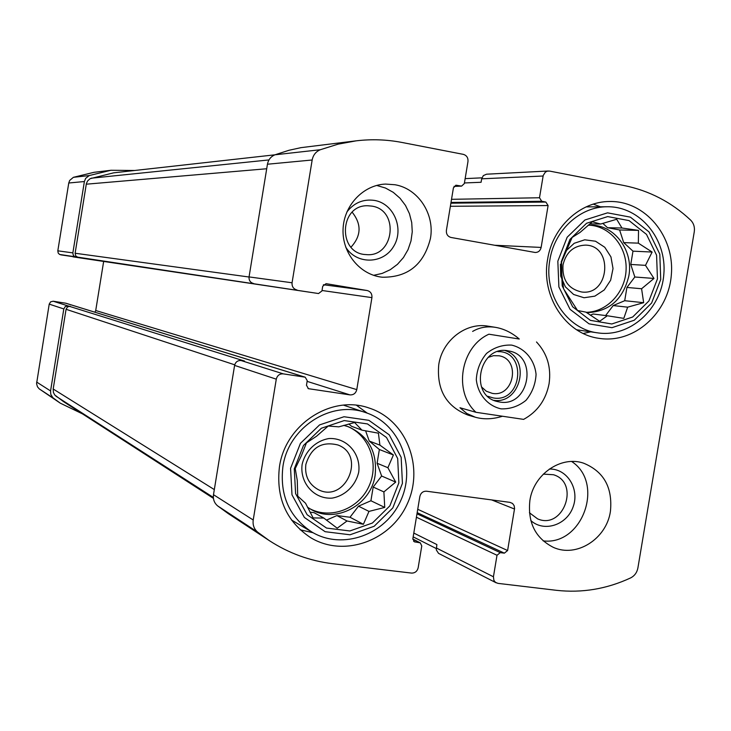 <?xml version="1.0" encoding="UTF-8"?>
<svg xmlns="http://www.w3.org/2000/svg" width="731" height="731" viewBox="0 0 731 731"><rect width="100%" height="100%" fill="white"/><g stroke="black" fill="none" stroke-linecap="round" stroke-linejoin="round"><path stroke-width="1.1" d="M589.414 225.185C610.248 226.336 627.116 246.95 626.101 269.62C625.38 292.29 607.022 312.046 586.198 312.32M586.682 312.667C609.005 311.854 623.059 299.609 628.843 275.943C633.676 250.742 614.68 224.938 591.032 225.175L588.062 225.249M347.38 426.392C369.237 435.109 379.453 463.472 369.073 485.996C359.058 508.685 330.988 519.704 310.017 508.822M307.449 507.177L311.114 509.452C335.885 524.136 371.202 504.929 375.14 475.141C377.434 452.114 368.57 436.005 348.568 426.813L343.744 425.36M352.178 212.228C361.717 224.198 361.324 235.839 351.008 247.16M371.805 206.105C399.82 209.98 394.091 257.833 366.03 254.58C337.484 253.812 339.093 204.762 367.684 205.749L371.805 206.105M543.325 474.117L553.477 474.739C580.441 482.679 563.354 530.267 537.596 518.864L529.418 512.751M307.111 381.363L349.957 394.886L308.445 388.682L306.472 385.264L307.23 380.632L305.202 377.187L65.827 303.219L53.199 301.227L67.992 305.896L65.278 306.554L63.807 308.948L50.567 390.939L50.786 394.365L52.879 397.728L60.271 403.156L82.466 413.865M53.199 301.227L50.613 301.848L49.215 304.123L36.568 383.711L37.491 386.827L39.255 388.892L60.271 403.156M134.787 170.478L110.929 170.277L89.255 175.55L85.673 178.337L84.385 181.535L72.862 252.88L73.283 255.265L74.717 256.691L318.533 293.542L321.951 290.929L322.709 286.278L326.063 283.665L367.126 290.518C370.59 291.477 372.189 293.844 371.924 297.627L356.783 389.623C355.823 393.287 353.548 395.042 349.957 394.886M110.929 170.277L94.052 172.306L73.392 177.322L69.692 180.429L68.76 183.006L57.813 250.824L58.215 253.09L59.586 254.452L318.533 293.542M67.992 305.896L244.492 361.05L241.047 360.529C237.648 360.365 235.501 361.991 234.596 365.399L276.281 379.17L253.218 519.997C252.579 524.977 254.059 529.025 257.678 532.159L269.182 540.538C288.672 553.212 309.816 560.933 332.587 563.702L411.516 573.086C415.007 573.131 417.218 571.35 418.169 567.749L421.769 545.947L420.316 542.859L414.331 541.79L412.869 538.692L419.85 496.495C420.791 492.886 423.011 491.122 426.502 491.214L510.01 502.371L512.559 503.485L514.149 505.678L514.578 508.465L507.606 550.534L504.372 553.157L500.251 552.645L497.007 555.268L493.434 576.777L493.891 580.368L495.426 582.324L497.948 583.365L556.364 590.31C581.949 593.152 606.684 589.031 630.57 577.938C634.535 575.909 636.975 572.592 637.889 567.987L694.267 231.791C694.907 227.113 693.673 223.193 690.567 220.049C671.451 202.131 649.238 190.617 623.936 185.5L549.584 171.081L547.291 171.164L545.344 172.141L543.224 175.449L539.496 197.754L541.744 201.272L545.856 202.048L548.095 205.557L541.141 247.425C540.337 250.696 538.391 252.387 535.284 252.497L451.054 237.474C447.683 236.497 446.129 234.13 446.394 230.375L453.43 187.785L456.171 185.235L461.599 186.122L464.331 183.572L467.977 161.533C468.242 157.786 466.698 155.392 463.335 154.36L401.931 142.454C386.873 139.548 371.64 139.009 356.235 140.827L338.078 144.153L320.324 149.727C315.865 151.619 313.142 155.045 312.164 159.998L292.062 282.778C291.806 286.607 293.451 289.01 296.996 289.988M305.202 377.187L283.262 373.861C279.58 373.687 277.259 375.46 276.281 379.17M269.182 540.538L228.273 513.628L217.628 505.889C214.274 502.992 212.904 499.264 213.489 494.695L234.596 365.399M496.248 582.854L438.536 553.358L436.306 549.922L436.864 544.558L413.801 533.063M548.351 170.999L486.535 174.197L483.346 175.595L481.665 178.821L543.106 176.016M464.432 182.96L481.089 182.275L481.665 178.821M356.235 140.827L300.953 147.653L289.01 150.275L274.975 154.798C270.863 156.535 268.35 159.678 267.445 164.228L312.164 159.998M253.62 283.537C250.34 282.641 248.823 280.43 249.052 276.912L267.445 164.228M103.656 261.433L95.724 310.511L356.783 389.623M94.929 312.21L95.724 310.511M430.431 238.489C434.936 214.174 418.223 188.58 394.968 184.742L385.529 184.075C363.179 184.906 343.707 205.575 343.049 229.433C342.135 253.291 360.155 275.011 382.322 277.223C407.843 277.488 423.879 264.576 430.431 238.489M610.431 511.316C612.752 487.458 603.769 471.404 583.475 463.134C560.951 455.413 533.612 474.273 529.884 500.488C527.563 522.528 535.348 538.126 553.239 547.309C576.448 558.091 606.584 538.902 610.431 511.316M279.443 466.835C285.328 424.282 331.646 394.448 369.146 408.053C406.107 419.832 424.492 466.497 407.423 503.54C391.076 540.903 343.808 557.981 310.501 537.568C286.232 521.276 275.889 497.701 279.443 466.835M547.61 259.35C552.517 227.003 580.423 201.299 609.818 201.5C645.327 200.806 674.75 236.415 671.341 274.737C668.591 313.106 633.987 343.954 599.118 338.352C565.803 334.14 540.73 296.283 547.61 259.35M536.49 341.962C547.172 353.402 551.375 367.291 549.091 383.647C545.947 399.866 537.459 411.781 523.615 419.384L475.954 412.293C453.174 391.642 460.567 346.933 488.902 334.204L519.275 339.029C511.837 332.66 503.878 328.758 495.371 327.333L488.125 326.172C465.949 322.088 442.273 340.399 438.746 364.696C436.553 389.888 446.358 406.71 468.151 415.144L475.278 417.218C483.758 419.603 492.831 419.274 502.508 416.241M70.24 306.243L67.526 306.901L66.064 309.295L53.189 389.002L53.4 392.428L54.715 394.959L63.597 401.694L213.434 498.368M274.92 154.817L113.597 172.845L90.087 178.693L87.556 180.996L86.377 183.627L75.11 253.246L75.75 255.978L78.116 257.458M593.298 204.132L600.489 206.8M590.749 331.847L583.237 333.473M561.244 261.78L569.952 239.402L586.564 223.275L607.699 216.586L629.08 220.607L646.496 234.404L656.584 255.201L657.443 278.904L648.927 300.934L632.68 317.007L611.81 323.979L590.383 320.37L572.656 306.792L562.212 285.867L561.244 261.78M557.835 261.168L567.165 237.228L584.946 219.976L607.552 212.84L630.414 217.153L649.027 231.919L659.81 254.15L660.723 279.489L651.623 303.027L634.261 320.224L611.957 327.689L589.04 323.842L570.061 309.332L558.886 286.945L557.835 261.168M600.626 224.042L592.357 221.785L580.048 232.431L572.135 237.429L561.563 262.009L561.865 274.737L563.574 288.818L577.572 310.52L585.942 312.137L599.648 321.293L607.315 315.765L623.817 318.378L627.646 307.175L643.655 302.689L641.59 288.745L653.989 278.456L645.5 265.353L652.125 252.049L638.346 243.149L638.528 230.384L621.962 228.008L616.681 219.263L600.626 224.042L589.734 223.869M565.767 251.108L574.21 243.286L584.718 239.805L595.518 241.221L604.775 247.27L610.952 256.919L613.026 268.542L610.659 280.201L604.254 289.942L594.86 296.146L584.051 297.755L573.634 294.483L565.374 286.835L560.695 276.117L560.403 264.138M563.016 264.86C566.096 252.259 573.543 245.68 585.367 245.123C613.674 245.269 609.709 295.836 581.73 291.998C568.298 289.01 562.057 279.964 563.016 264.86M549.84 260.044C554.372 230.137 580.268 206.407 607.47 206.763C640.036 206.334 666.955 239.028 663.839 274.207C661.317 309.432 629.647 337.795 597.62 332.852C566.763 329.151 543.471 294.164 549.84 260.044M356.554 405.312L367.273 413.161M313.124 532.744L300.121 529.783M343.552 405.157L365.984 412.713C399.747 423.788 416.423 466.552 400.78 500.497C385.776 534.736 342.583 550.489 311.936 532.067C289.293 517.109 279.617 495.316 282.906 466.67C288.334 427.306 331.362 399.811 365.984 412.713M311.936 532.067L291.45 519.969M294.273 468.827L303.493 445.462L321.366 428.238L344.228 420.581L367.474 423.925L386.516 437.494L397.682 458.52L398.861 482.88L389.861 505.87L372.408 523.021L349.838 530.971L326.547 528.065L307.157 514.752L295.598 493.599L294.273 468.827M290.572 468.333L300.441 443.333L319.566 424.903L344.027 416.734L368.89 420.325L389.239 434.835L401.164 457.323L402.425 483.365L392.812 507.926L374.153 526.274L350.03 534.781L325.121 531.693L304.37 517.457L291.989 494.832L290.572 468.333M338.8 426.84L328.237 426.036L316.55 436.224L306.444 442.885L301.318 455.87L295.233 468.589L297.279 480.45L297.709 496.111L305.549 503.239L313.133 517.941L323.796 518.051L337.21 528.202L347.015 520.993L363.398 524.291L368.972 511.398L384.744 507.415L383.894 491.917L395.69 482.094L387.887 467.712L393.397 454.984L379.901 445.124L378.42 433.191L361.982 430.148L354.599 422.536L338.8 426.84M302.104 464.523C305.22 450.954 315.865 440.692 329.005 438.536C346.841 437.522 361.105 453.796 358.711 472.18C355.622 485.612 345.151 495.846 332.075 498.131C314.284 499.355 299.71 483.127 302.104 464.523M305.85 464.477C311.059 447.5 321.777 441.012 338.005 445.005C366.752 455.632 344.813 504.198 317.875 489.414C308.628 484.032 304.626 475.717 305.85 464.477M571.669 461.508C604.921 483.063 582.424 545.874 543.133 540.876M549.337 469.046C567.082 468.443 579.838 488.929 573.095 506.912C566.854 525.086 544.028 532.561 530.797 520.545M376.675 185.436L385.502 188.041L393.269 192.344L400.021 198.229L405.486 205.438L409.442 213.671L411.727 222.589L412.257 231.809L410.996 240.965L408.017 249.682L403.439 257.577L397.436 264.348L390.263 269.702L382.203 273.412L373.605 275.322M346.86 211.99C354.124 202.697 363.38 198.841 374.601 200.431C394.128 203.684 404.526 229.379 393.479 246.658C382.998 264.33 356.39 264.704 345.69 247.069M309.999 512.148L314.047 512.669L323.796 518.051M326.474 520.116L336.9 515.574L347.015 520.993M336.9 515.574L350.003 517.246L363.398 524.291M350.003 517.246L358.501 506.172L368.972 511.398M358.501 506.172L370.919 500.762L384.744 507.415M370.919 500.762L373.175 487.038L383.894 491.917M373.175 487.038L381.628 476.018L395.69 482.094M381.628 476.018L377.105 463.244L387.887 467.712M377.105 463.244L379.362 449.51L393.397 454.984M379.362 449.51L369.237 441.049L379.901 445.124M369.237 441.049L365.591 430.787M348.788 423.98L351.584 426.319L361.982 430.148M590.292 315.207L593.161 314.001L607.315 315.765M605.624 315.554L613.19 305.558L627.646 307.175M613.19 305.558L624.703 300.715L643.655 302.689M624.703 300.715L626.924 287.438L641.59 288.745M626.924 287.438L634.828 277.003L653.989 278.456M634.828 277.003L630.762 264.448L645.5 265.353M630.762 264.448L632.982 251.162L652.125 252.049M632.982 251.162L623.707 242.619L638.346 243.149M623.707 242.619L619.614 229.973L638.528 230.384M619.614 229.973L607.543 227.725L621.962 228.008M607.543 227.725L602.792 223.339M475.954 412.293L459.973 407.752L466.826 413.49L475.278 417.218M488.902 334.204L519.275 339.029M495.371 327.333C487.001 326.053 479.417 327.424 472.619 331.426M501.046 408.857C487.687 405.869 477.891 394.347 476.31 379.627C476.859 369.685 480.267 360.95 486.544 353.429C494.101 347.463 502.471 344.685 511.636 345.105C524.959 348.258 534.553 359.807 536.07 374.382C535.512 384.214 532.15 392.867 525.973 400.35C518.507 406.326 510.201 409.159 501.046 408.857M499.584 401.995L497.318 401.529C468.215 395.325 479.71 344.118 508.666 350.953C538.601 355.348 529.262 407.734 499.584 401.995M505.185 350.578C531.154 358.555 520.892 404.261 494.01 400.369M497.793 351.611C527.535 350.871 522.29 403.293 493.206 397.929L487.769 396.284M488.08 357.422L493.498 355.668L499.09 355.796C521.057 359.204 514.048 397.618 492.246 393.36L486.298 391.213L481.464 386.873M49.215 304.123L63.807 308.948M36.641 382.066L50.567 390.939M39.255 388.892L53.308 398.103M73.392 177.322L89.255 175.55M68.76 183.006L84.385 181.535M57.813 250.824L72.862 252.88M60.682 254.827L75.878 257.093M241.047 360.529L283.262 373.861M213.489 494.695L253.218 519.997M217.628 505.889L257.678 532.159M412.823 539.222L419.448 542.594M413.591 541.242L415.199 542.064M491.671 499.922L514.505 509.032M417.73 509.288L507.606 550.534M417.173 512.65L504.372 553.157M416.981 513.802L500.251 552.645M416.423 517.219L497.007 555.268M436.297 547.976L493.434 576.777M451.53 199.316L539.496 197.754M451.009 202.46L541.744 201.272M450.89 203.191L545.856 202.048M450.378 206.288L548.095 205.557M494.558 245.25L541.141 247.425M455.577 185.327L456.765 185.281M454.07 186.332L461.005 186.076M274.975 154.798L320.324 149.727M249.052 276.912L292.062 282.778M73.063 256.864L318.488 293.533M323.404 284.734L367.126 290.518M322.015 290.49L371.924 297.627M308.007 388.49L308.921 388.791M65.589 303.164L304.781 377.095M66.064 309.295L234.724 364.824M53.189 389.002L214.32 489.587M55.922 396.165L213.342 497.427M91.128 178.218L268.99 159.925M86.267 184.194L266.714 168.751M75.11 253.246L249.033 277.012M412.832 539.049L420.316 542.859M454.024 186.396L461.599 186.122M465.144 178.629L481.912 177.834M413.17 536.874L436.233 548.524M607.47 206.763L586.125 206.882M597.62 332.852L576.595 329.772"/></g></svg>
